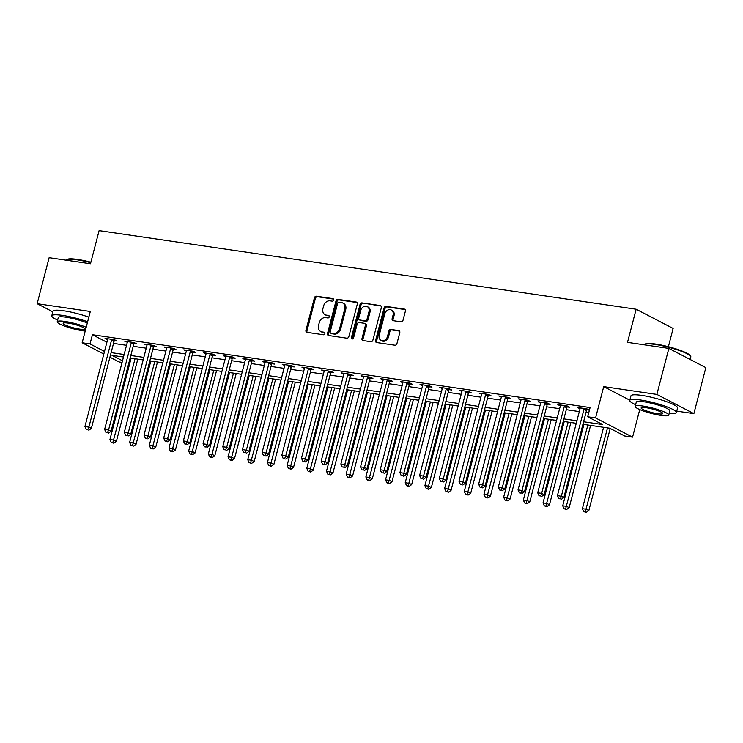 <?xml version="1.0" encoding="UTF-8"?>
<svg xmlns="http://www.w3.org/2000/svg" width="743" height="743" viewBox="0 0 743 743"><rect width="100%" height="100%" fill="white"/><g stroke="black" fill="none" stroke-linecap="round" stroke-linejoin="round"><path stroke-width="1.11" d="M333.616 300.051A1.319 1.077 -62.6 0 0 332.864 298.621L316.444 296.225A1.895 1.532 -62.6 0 0 314.428 297.804L305.958 330.319A1.895 1.532 -62.6 0 0 307.026 332.353L323.456 334.759A1.319 1.077 -62.6 0 0 324.115 332.223L321.988 331.917A6.046 4.904 -62.6 0 1 320.707 331.499A6.046 4.904 -62.6 0 1 318.543 325.406L319.249 322.703A6.046 4.904 -62.6 0 1 325.703 317.642L327.83 317.958A1.319 1.077 -62.6 0 0 328.49 315.422L326.363 315.116A6.046 4.904 -62.6 0 1 325.081 314.707A6.046 4.904 -62.6 0 1 322.926 308.605L323.632 305.902A6.046 4.904 -62.6 0 1 330.078 300.841L332.205 301.156A1.319 1.077 -62.6 0 0 333.616 300.051M401.006 321.821A1.895 1.532 -62.6 0 0 403.022 320.242L405.399 311.122A1.895 1.532 -62.6 0 0 404.322 309.088L386.081 306.413A1.895 1.532 -62.6 0 0 384.066 307.992L375.596 340.517A1.895 1.532 -62.6 0 0 376.673 342.542L394.914 345.216A1.895 1.532 -62.6 0 0 396.929 343.637L399.799 332.613A1.895 1.532 -62.6 0 0 398.722 330.579L390.92 329.437A1.895 1.532 -62.6 0 0 388.905 331.016L387.474 336.486A5.062 4.105 -62.6 0 1 381.01 340.368A5.062 4.105 -62.6 0 1 379.209 335.279L384.781 313.871A5.062 4.105 -62.6 0 1 391.245 309.989A5.062 4.105 -62.6 0 1 393.056 315.078L392.128 318.645A1.895 1.532 -62.6 0 0 393.196 320.679L401.006 321.821M668.858 348.411L705.85 367.627L693.869 413.637L656.868 394.422L668.858 348.411L627.51 342.365L636.138 309.237L99.107 230.618L90.479 263.746L49.131 257.691L37.15 303.701L90.302 311.484L82.157 342.774L90.024 343.925L92.42 334.721L590.091 407.573L587.694 416.777L595.57 417.928L632.562 437.144L624.687 435.992L609.687 428.2L582.93 424.281M656.868 394.422L603.715 386.639L595.57 417.928M357.318 304.082A1.895 1.532 -62.6 0 0 356.25 302.048L338.009 299.373A1.895 1.532 -62.6 0 0 335.994 300.961L327.524 333.477A1.895 1.532 -62.6 0 0 328.592 335.511L346.832 338.176A1.895 1.532 -62.6 0 0 348.848 336.598L357.318 304.082M362.045 302.893L380.286 305.568A1.895 1.532 -62.6 0 1 381.363 307.602L372.893 340.118A1.895 1.532 -62.6 0 1 370.878 341.696L363.067 340.554A1.895 1.532 -62.6 0 1 361.99 338.52L365.426 325.332A1.895 1.532 -62.6 0 0 364.349 323.298L359.175 322.546A1.895 1.532 -62.6 0 0 357.16 324.124L353.584 337.851A1.319 1.077 -62.6 0 1 351.42 337.536L360.03 304.472A1.895 1.532 -62.6 0 1 362.045 302.893L381.113 306.06M37.15 303.701L52.818 311.837M92.42 334.721L106.899 342.235M113.512 343.405L126.533 345.309M133.201 346.284L146.213 348.188M152.891 349.164L165.903 351.077M172.571 352.052L185.592 353.956M192.261 354.931L205.272 356.835M211.95 357.81L224.962 359.714M231.63 360.699L244.651 362.603M251.32 363.578L264.332 365.482M271.009 366.457L284.021 368.361M290.689 369.336L303.711 371.249M310.379 372.224L323.391 374.128M330.059 375.104L343.08 377.007M349.749 377.983L362.76 379.887M369.438 380.871L382.45 382.775M389.118 383.75L402.139 385.654M408.808 386.629L421.82 388.533M428.497 389.508L441.509 391.422M448.178 392.397L461.199 394.301M467.867 395.276L480.879 397.18M487.557 398.155L500.568 400.059M507.237 401.044L520.258 402.947M526.926 403.923L539.938 405.827M546.607 406.802L559.628 408.706M566.296 409.681L579.308 411.594M585.986 412.569L588.688 412.959M111.933 339.347L111.794 339.57A1.923 1.56 -62.6 0 0 111.506 340.238L88.872 427.114L84.934 426.538L107.568 339.662L105.051 338.344L114.496 339.727L116.995 341.028L114.431 340.647M127.313 342.235L124.731 341.223L134.186 342.607L136.684 343.907L134.121 343.526M146.993 345.114L144.421 344.102L153.866 345.486L156.374 346.786L153.81 346.414M166.683 348.003L164.11 346.99L173.556 348.374L176.054 349.665L173.49 349.294M186.363 350.882L183.79 349.869L193.245 351.253L195.743 352.553L193.18 352.173M206.052 353.761L203.48 352.749L212.925 354.132L215.424 355.433L212.869 355.061M225.742 356.64L223.169 355.637L232.615 357.011L235.113 358.312L232.55 357.94M252.239 360.819L254.803 361.2L252.304 359.9L242.85 358.516L245.376 359.816M271.929 363.699L274.483 364.079L271.984 362.779L262.539 361.395L265.056 362.695M291.609 366.587L294.172 366.958L291.674 365.658L282.219 364.274L284.745 365.584A1.923 1.56 -62.6 0 0 284.801 364.897L284.783 364.655M311.298 369.466L313.862 369.838L311.354 368.547L301.909 367.163L304.435 368.463A1.923 1.56 -62.6 0 0 304.491 367.776L304.472 367.534M330.979 372.345L333.542 372.726L331.044 371.426L321.598 370.042L324.115 371.342A1.923 1.56 -62.6 0 0 324.18 370.664L324.162 370.413M348.17 373.933L348.03 374.156A1.923 1.56 -62.6 0 0 347.733 374.825L325.109 461.691L321.171 461.115L343.805 374.221M350.668 375.234L353.231 375.605L350.733 374.305L341.278 372.921L343.86 373.933M367.859 376.812L367.711 377.035A1.923 1.56 -62.6 0 0 367.423 377.704L344.798 464.57L340.861 463.994L363.494 377.11M370.358 378.113L372.921 378.484L370.413 377.184L360.968 375.809L363.541 376.812M387.54 379.692L387.4 379.914A1.923 1.56 -62.6 0 0 387.103 380.583L364.479 467.458L360.541 466.883L383.174 380.007L380.657 378.689L390.103 380.072L392.601 381.373L390.038 380.992M407.229 382.58L407.09 382.803A1.923 1.56 -62.6 0 0 406.792 383.472L384.168 470.338L380.23 469.762L402.864 382.868L400.338 381.568L409.792 382.951L412.291 384.252L409.727 383.871M426.909 385.459L426.77 385.682A1.923 1.56 -62.6 0 0 426.482 386.351L403.848 473.217L399.91 472.641L422.544 385.775L420.027 384.447L429.473 385.831L431.971 387.131L429.417 386.759M446.599 388.338L446.459 388.561A1.923 1.56 -62.6 0 0 446.162 389.23L423.538 476.096L419.6 475.52L442.234 388.635L439.707 387.335L449.162 388.719L451.66 390.01L449.097 389.638M466.288 391.227L466.149 391.44A1.923 1.56 -62.6 0 0 465.852 392.118L443.227 478.984L439.289 478.408L461.923 391.515L459.397 390.214L468.852 391.598L471.35 392.898L468.787 392.518M481.659 394.106L479.086 393.093L488.532 394.477L491.03 395.778L488.467 395.406M501.349 396.985L498.767 395.982L508.221 397.356L510.72 398.657L508.156 398.285M527.846 401.164L530.409 401.545L527.901 400.245L518.456 398.861L520.982 400.161M547.526 404.043L550.089 404.424L547.591 403.124L538.146 401.74L540.663 403.04M567.215 406.932L569.779 407.303L567.28 406.003L557.826 404.619L560.352 405.929M586.905 409.811L589.413 410.182L586.961 408.891L577.515 407.508L580.032 408.808M668.384 346.702L673.139 328.443L636.138 309.237M676.734 411.13L693.869 413.637M639.742 409.579L632.562 437.144M122.075 362.417L119.149 361.98L109.927 357.197M583.589 421.764L602.694 424.569L587.694 416.777M111.116 352.609L124.137 354.513M130.805 355.488L143.817 357.392M150.495 358.367L163.506 360.271M170.175 361.247L183.196 363.16M189.864 364.135L202.876 366.039M209.554 367.014L222.566 368.918M229.234 369.893L242.255 371.797M248.924 372.782L261.935 374.686M268.604 375.661L281.625 377.565M288.293 378.54L301.305 380.444M307.983 381.419L320.995 383.332M327.663 384.307L340.684 386.211M347.352 387.187L360.364 389.091M367.042 390.066L380.054 391.97M386.722 392.954L399.743 394.858M406.412 395.833L419.423 397.737M426.101 398.712L439.113 400.616M445.781 401.591L458.803 403.505M465.471 404.48L478.483 406.384M485.151 407.359L498.172 409.263M504.841 410.238L517.852 412.142M524.53 413.127L537.542 415.031M544.21 416.006L557.231 417.91M563.9 418.885L576.912 420.789M90.024 343.925L104.494 351.439M103.825 354.03L82.157 342.774M123.477 357.021L112.026 355.349L122.502 360.792M576.262 423.306L563.24 421.402M556.572 420.427L543.56 418.523M536.892 417.538L523.871 415.634M517.202 414.659L504.191 412.755M497.513 411.78L484.501 409.876M477.833 408.901L464.812 406.988M458.143 406.012L445.131 404.108M438.454 403.133L425.442 401.229M418.773 400.254L405.752 398.35M399.084 397.366L386.072 395.462M379.394 394.487L366.383 392.583M359.714 391.607L346.693 389.704M340.025 388.728L327.013 386.815M320.344 385.84L307.323 383.936M300.655 382.961L287.643 381.057M280.965 380.082L267.954 378.178M261.285 377.193L248.264 375.289M241.596 374.314L228.584 372.41M221.906 371.435L208.894 369.531M202.226 368.556L189.205 366.643M182.537 365.667L169.525 363.764M162.856 362.788L149.835 360.884M143.167 359.909L130.155 358.005M107.614 338.715L107.633 338.966A1.923 1.56 -62.6 0 1 107.568 339.662L107.624 339.356M383.212 379.06L383.239 379.311A1.923 1.56 -62.6 0 1 383.174 380.007L383.23 379.701M402.901 381.939L402.92 382.19A1.923 1.56 -62.6 0 1 402.855 382.896L402.91 382.58M422.591 384.828L422.609 385.069A1.923 1.56 -62.6 0 1 422.544 385.775L422.6 385.459M442.271 387.707L442.289 387.948A1.923 1.56 -62.6 0 1 442.224 388.654L442.289 388.348M461.96 390.586L461.979 390.837A1.923 1.56 -62.6 0 1 461.914 391.533L461.97 391.227M603.715 386.639L629.823 400.198M325.081 314.707L326.084 315.218A6.046 4.904 -62.6 0 0 327.366 315.636L326.363 315.116M329.149 315.896L327.366 315.636M320.707 331.499L321.71 332.019A6.046 4.904 -62.6 0 0 322.991 332.437L321.988 331.917M324.775 332.697L322.991 332.437M333.523 299.095L317.437 296.736A1.895 1.532 -62.6 0 0 315.422 298.324L306.952 330.839A1.895 1.532 -62.6 0 0 307.203 332.372M357.077 302.54L339.003 299.893A1.895 1.532 -62.6 0 0 336.988 301.482L328.517 333.997A1.895 1.532 -62.6 0 0 328.759 335.53M339.049 302.16A1.319 1.077 -62.6 0 0 337.638 303.265L330.198 331.805A1.319 1.077 -62.6 0 0 330.951 333.226L333.198 333.551A6.046 4.904 -62.6 0 0 339.644 328.499L344.733 308.986A6.046 4.904 -62.6 0 0 342.569 302.893A6.046 4.904 -62.6 0 0 341.288 302.485L339.049 302.16M331.434 333.477A1.319 1.077 -62.6 0 0 331.954 333.746L330.951 333.226M342.569 302.893L343.572 303.413A6.046 4.904 -62.6 0 1 345.727 309.506L340.647 329.019A6.046 4.904 -62.6 0 1 334.192 334.071L331.954 333.746M364.748 323.428L365.751 323.948A1.895 1.532 -62.6 0 1 366.429 325.852L362.993 339.04A1.895 1.532 -62.6 0 0 363.234 340.582M363.048 303.413A1.895 1.532 -62.6 0 0 361.024 304.992L352.414 338.056A1.319 1.077 -62.6 0 0 352.479 338.957M368.992 311.651A5.062 4.105 -62.6 0 0 367.191 306.553A5.062 4.105 -62.6 0 0 360.717 310.435L358.758 317.976A1.895 1.532 -62.6 0 0 359.835 320.01L365.008 320.772A1.895 1.532 -62.6 0 0 367.023 319.193L368.992 311.651L369.995 312.171A5.062 4.105 -62.6 0 0 368.184 307.073L367.191 306.553M359.436 319.889L360.429 320.4A1.895 1.532 -62.6 0 0 360.829 320.53L359.835 320.01M369.995 312.171L368.026 319.713A1.895 1.532 -62.6 0 1 366.011 321.292L360.829 320.53M391.245 309.989L392.248 310.5A5.062 4.105 -62.6 0 1 394.05 315.599L393.121 319.165A1.895 1.532 -62.6 0 0 393.372 320.707M381.01 340.368L382.013 340.888A5.062 4.105 -62.6 0 0 388.478 337.006L387.474 336.486M399.558 331.081L391.914 329.957A1.895 1.532 -62.6 0 0 389.899 331.536L388.478 337.006M405.158 309.58L387.084 306.933A1.895 1.532 -62.6 0 0 385.069 308.512L376.599 341.028A1.895 1.532 -62.6 0 0 376.84 342.569M131.13 358.145L109.936 439.512L113.874 440.088L116.372 441.388L137.799 359.12M112.815 442.698L111.246 442.466L113.818 443.218L112.815 442.698L135.068 358.72M111.246 442.466L109.936 439.512M116.372 441.388L113.818 443.218M114.896 339.932L114.292 340.87A1.923 1.56 -62.6 0 0 114.004 341.539L91.37 428.405L88.872 427.114L87.823 429.714L86.244 429.491L87.823 429.714M88.816 430.234L91.37 428.405M84.934 426.538L86.244 429.491M150.82 361.024L129.626 442.401L133.554 442.977L136.062 444.268L157.488 361.999M132.505 445.577L130.926 445.354L133.508 446.097L132.505 445.577L154.758 361.6M130.926 445.354L129.626 442.401M136.062 444.268L133.508 446.097M170.5 363.912L149.306 445.28L153.244 445.856L155.742 447.156L177.178 364.887M152.194 448.466L150.615 448.233L153.188 448.986L152.194 448.466L174.438 364.488M150.615 448.233L149.306 445.28M155.742 447.156L153.188 448.986M190.189 366.791L168.995 448.159L172.933 448.735L175.432 450.035L196.858 367.766M171.874 451.345L170.305 451.112L172.878 451.865L171.874 451.345L194.127 367.367M170.305 451.112L168.995 448.159M175.432 450.035L172.878 451.865M131.622 342.235L131.483 342.449A1.923 1.56 -62.6 0 0 131.186 343.127L108.562 429.993L104.624 429.417L127.248 342.551A1.923 1.56 -62.6 0 0 127.313 341.845L127.294 341.594M134.576 342.811L133.981 343.749A1.923 1.56 -62.6 0 0 133.684 344.418L111.06 431.293L108.562 429.993L107.503 432.602L105.933 432.37L107.503 432.602M108.506 433.123L111.06 431.293M104.624 429.417L105.933 432.37M151.312 345.114L151.163 345.337A1.923 1.56 -62.6 0 0 150.875 346.006L128.251 432.872L124.313 432.296L146.938 345.43A1.923 1.56 -62.6 0 0 147.003 344.724L146.984 344.483M154.265 345.69L153.671 346.637A1.923 1.56 -62.6 0 0 153.374 347.306L130.749 434.172L128.251 432.872L127.192 435.482L125.613 435.249L127.192 435.482M128.195 436.002L130.749 434.172M124.313 432.296L125.613 435.249M170.992 347.993L170.853 348.216A1.923 1.56 -62.6 0 0 170.556 348.885L147.931 435.751L143.993 435.175L166.627 348.309A1.923 1.56 -62.6 0 0 166.692 347.603L166.664 347.362M173.955 348.578L173.351 349.516A1.923 1.56 -62.6 0 0 173.063 350.185L150.43 437.051L147.931 435.751L146.882 438.361L145.303 438.138L146.882 438.361M147.876 438.881L150.43 437.051M143.993 435.175L145.303 438.138M209.879 369.67L188.676 451.038L192.613 451.614L195.112 452.914L216.547 370.646M191.564 454.224L189.985 454.001L192.558 454.744L191.564 454.224L213.808 370.246M189.985 454.001L188.676 451.038M195.112 452.914L192.558 454.744M190.682 350.882L190.542 351.095A1.923 1.56 -62.6 0 0 190.245 351.773L167.621 438.639L163.683 438.064L186.307 351.188A1.923 1.56 -62.6 0 0 186.372 350.492L186.354 350.241M193.635 351.458L193.041 352.396A1.923 1.56 -62.6 0 0 192.743 353.064L170.119 439.93L167.621 438.639L166.562 441.249L164.992 441.017L166.562 441.249M167.565 441.769L170.119 439.93M163.683 438.064L164.992 441.017M90.757 262.678A24.073 3.808 -165.4 0 0 77.058 259.818A24.073 3.808 -165.4 0 0 66.712 259.725L67.399 259.326A23.497 3.715 14.6 0 1 77.504 259.418A23.497 3.715 14.6 0 1 90.878 262.214M66.712 259.725A24.073 3.808 -165.4 0 0 66.266 260.199M87.628 321.756A24.073 3.808 -165.4 0 0 62.579 315.394A24.073 3.808 -165.4 0 0 51.778 315.821A24.073 3.808 -165.4 0 0 57.638 320.075M88.826 317.15A24.073 3.808 -165.4 0 0 63.777 310.797A24.073 3.808 -165.4 0 0 52.976 311.215L51.778 315.821M86.188 327.273A17.33 2.74 -165.4 0 0 64.975 321.45A17.33 2.74 -165.4 0 0 57.202 321.747L58.298 317.521A17.33 2.74 14.6 0 1 66.081 317.215A17.33 2.74 14.6 0 1 87.293 323.038M57.202 321.747A17.33 2.74 -165.4 0 0 65.588 326.446A17.33 2.74 -165.4 0 0 82.975 330.793A17.33 2.74 -165.4 0 0 85.204 331.072M79.77 329.13A11.173 1.765 -165.4 0 0 84.786 328.935A11.173 1.765 -165.4 0 0 79.38 325.908A11.173 1.765 -165.4 0 0 68.18 323.112A11.173 1.765 -165.4 0 0 63.164 323.307A11.173 1.765 -165.4 0 0 68.57 326.335A11.173 1.765 -165.4 0 0 79.77 329.13M644.692 344.334L645.388 343.935A23.497 3.715 14.6 0 1 655.484 344.028A23.497 3.715 14.6 0 1 690.275 355.637L690.693 356.315A24.073 3.808 -165.4 0 0 655.038 344.427A24.073 3.808 -165.4 0 0 644.692 344.334A24.073 3.808 -165.4 0 0 644.246 344.808M669.174 413.424A24.073 3.808 -165.4 0 0 676.362 412.56A24.073 3.808 -165.4 0 0 664.716 406.04A24.073 3.808 -165.4 0 0 640.559 400.003A24.073 3.808 -165.4 0 0 629.767 400.431A24.073 3.808 -165.4 0 0 635.618 404.684M676.362 412.56L677.56 407.963A24.073 3.808 -165.4 0 0 665.914 401.443A24.073 3.808 -165.4 0 0 641.757 395.406A24.073 3.808 -165.4 0 0 630.965 395.824L629.767 400.431M635.181 406.356L636.287 402.13A17.33 2.74 14.6 0 1 644.06 401.824A17.33 2.74 14.6 0 1 661.446 406.17A17.33 2.74 14.6 0 1 669.833 410.87L668.737 415.096A17.33 2.74 -165.4 0 0 660.351 410.405A17.33 2.74 -165.4 0 0 642.955 406.059A17.33 2.74 -165.4 0 0 635.181 406.356A17.33 2.74 -165.4 0 0 643.568 411.055A17.33 2.74 -165.4 0 0 660.954 415.402A17.33 2.74 -165.4 0 0 668.737 415.096M657.759 413.74A11.173 1.765 -165.4 0 0 662.765 413.545A11.173 1.765 -165.4 0 0 657.369 410.517A11.173 1.765 -165.4 0 0 646.159 407.721A11.173 1.765 -165.4 0 0 641.144 407.916A11.173 1.765 -165.4 0 0 646.549 410.944A11.173 1.765 -165.4 0 0 657.759 413.74M690.182 359.491L690.841 356.984A24.073 3.808 -165.4 0 0 690.693 356.315M229.559 372.549L208.365 453.927L212.303 454.502L214.801 455.793L236.228 373.534M211.244 457.112L209.675 456.88L212.247 457.632L211.244 457.112L233.497 373.135M209.675 456.88L208.365 453.927M214.801 455.793L212.247 457.632M249.249 375.438L228.055 456.806L231.992 457.382L234.491 458.682L255.917 376.413M230.934 459.991L229.364 459.759L231.937 460.511L230.934 459.991L253.187 376.014M229.364 459.759L228.055 456.806M234.491 458.682L231.937 460.511M268.929 378.317L247.735 459.685L251.673 460.261L254.171 461.561L275.607 379.292M250.623 462.87L249.044 462.638L251.617 463.391L250.623 462.87L272.867 378.893M249.044 462.638L247.735 459.685M254.171 461.561L251.617 463.391M288.618 381.196L267.424 462.573L271.362 463.149L273.861 464.44L295.287 382.171M270.303 465.759L268.734 465.527L271.306 466.27L270.303 465.759L292.556 381.772M268.734 465.527L267.424 462.573M273.861 464.44L271.306 466.27M308.308 384.085L287.114 465.452L291.052 466.028L293.55 467.328L314.976 385.06M289.993 468.638L288.414 468.406L290.996 469.158L289.993 468.638L312.246 384.66M288.414 468.406L287.114 465.452M293.55 467.328L290.996 469.158M210.362 353.761L210.223 353.984A1.923 1.56 -62.6 0 0 209.935 354.652L187.301 441.518L183.363 440.943L205.997 354.077A1.923 1.56 -62.6 0 0 206.062 353.371L206.043 353.129M213.325 354.337L212.721 355.275A1.923 1.56 -62.6 0 0 212.433 355.953L189.809 442.819L187.301 441.518L186.252 444.128L184.673 443.896L186.252 444.128M187.255 444.648L189.809 442.819M183.363 440.943L184.673 443.896M230.051 356.64L229.912 356.863A1.923 1.56 -62.6 0 0 229.615 357.532L206.991 444.398L203.053 443.822L225.677 356.956A1.923 1.56 -62.6 0 0 225.742 356.25L225.723 356.008M233.005 357.225L232.41 358.163A1.923 1.56 -62.6 0 0 232.122 358.832L209.489 445.698L206.991 444.398L205.941 447.007L204.362 446.775L205.941 447.007M206.935 447.527L209.489 445.698M203.053 443.822L204.362 446.775M249.741 359.519L249.602 359.742A1.923 1.56 -62.6 0 0 249.304 360.411L226.68 447.286L222.742 446.71L245.366 359.835A1.923 1.56 -62.6 0 0 245.431 359.138L245.413 358.888M252.694 360.104L252.1 361.042A1.923 1.56 -62.6 0 0 251.803 361.711L229.178 448.577L226.68 447.286L225.621 449.896L224.052 449.664L225.621 449.896M226.624 450.407L229.178 448.577M222.742 446.71L224.052 449.664M269.421 362.408L269.282 362.621A1.923 1.56 -62.6 0 0 268.994 363.299L246.36 450.165L242.422 449.589L265.056 362.723A1.923 1.56 -62.6 0 0 265.121 362.017L265.102 361.767M272.384 362.983L271.78 363.921A1.923 1.56 -62.6 0 0 271.492 364.59L248.859 451.465L246.36 450.165L245.311 452.775L243.732 452.543L245.311 452.775M246.304 453.295L248.859 451.465M242.422 449.589L243.732 452.543M289.111 365.287L288.971 365.51A1.923 1.56 -62.6 0 0 288.674 366.178L266.05 453.044L262.112 452.468L284.736 365.602M292.064 365.862L291.47 366.81A1.923 1.56 -62.6 0 0 291.172 367.479L268.548 454.344L266.05 453.044L264.991 455.654L263.421 455.422L264.991 455.654M265.994 456.174L268.548 454.344M262.112 452.468L263.421 455.422M327.988 386.964L306.794 468.331L310.732 468.907L313.23 470.208L334.666 387.939M309.682 471.517L308.104 471.285L310.676 472.037L309.682 471.517L331.926 387.54M308.104 471.285L306.794 468.331M313.23 470.208L310.676 472.037M308.8 368.166L308.651 368.389A1.923 1.56 -62.6 0 0 308.364 369.057L285.739 455.923L281.801 455.348L304.426 368.482M311.754 368.751L311.159 369.689A1.923 1.56 -62.6 0 0 310.862 370.358L288.238 457.224L285.739 455.923L284.68 458.533L283.102 458.31L284.68 458.533M285.684 459.053L288.238 457.224M281.801 455.348L283.102 458.31M347.678 389.843L326.483 471.211L330.421 471.786L332.92 473.087L354.346 390.818M329.363 474.396L327.793 474.173L330.366 474.916L329.363 474.396L351.615 390.419M327.793 474.173L326.483 471.211M332.92 473.087L330.366 474.916M328.48 371.054L328.341 371.268A1.923 1.56 -62.6 0 0 328.053 371.946L305.419 458.812L301.482 458.236L324.115 371.361M331.443 371.63L330.839 372.568A1.923 1.56 -62.6 0 0 330.551 373.237L307.918 460.103L305.419 458.812L304.37 461.422L302.791 461.189L304.37 461.422M305.364 461.942L307.918 460.103M301.482 458.236L302.791 461.189M367.367 392.722L346.164 474.099L350.102 474.675L352.609 475.966L374.035 393.706M349.052 477.285L347.473 477.052L350.055 477.805L349.052 477.285L371.305 393.307M347.473 477.052L346.164 474.099M352.609 475.966L350.055 477.805M343.795 374.249A1.923 1.56 -62.6 0 0 343.86 373.543L343.842 373.302M351.123 374.509L350.529 375.447A1.923 1.56 -62.6 0 0 350.232 376.125L327.607 462.991L325.109 461.691L324.05 464.301L322.481 464.069L324.05 464.301M325.053 464.821L327.607 462.991M321.171 461.115L322.481 464.069M387.047 395.61L365.853 476.978L369.791 477.554L372.289 478.854L393.725 396.586M368.742 480.164L367.163 479.932L369.735 480.684L368.742 480.164L390.985 396.186M367.163 479.932L365.853 476.978M372.289 478.854L369.735 480.684M363.485 377.128A1.923 1.56 -62.6 0 0 363.55 376.422L363.531 376.181M370.813 377.398L370.218 378.336A1.923 1.56 -62.6 0 0 369.921 379.004L347.297 465.87L344.798 464.57L343.74 467.18L342.161 466.948L343.74 467.18M344.743 467.7L347.297 465.87M340.861 463.994L342.161 466.948M406.737 398.489L385.543 479.857L389.481 480.433L391.979 481.733L413.405 399.465M388.422 483.043L386.852 482.811L389.425 483.563L388.422 483.043L410.675 399.065M386.852 482.811L385.543 479.857M391.979 481.733L389.425 483.563M390.502 380.277L389.899 381.215A1.923 1.56 -62.6 0 0 389.611 381.883L366.977 468.749L364.479 467.458L363.429 470.068L361.85 469.836L363.429 470.068M364.423 470.579L366.977 468.749M360.541 466.883L361.85 469.836M426.426 401.369L405.223 482.746L409.161 483.321L411.659 484.612L433.095 402.344M408.111 485.931L406.532 485.699L409.105 486.442L408.111 485.931L430.355 401.944M406.532 485.699L405.223 482.746M411.659 484.612L409.105 486.442M410.182 383.156L409.588 384.094A1.923 1.56 -62.6 0 0 409.291 384.763L386.666 471.638L384.168 470.338L383.109 472.947L381.54 472.715L383.109 472.947M384.112 473.467L386.666 471.638M380.23 469.762L381.54 472.715M446.106 404.257L424.912 485.625L428.85 486.201L431.349 487.501L452.775 405.232M427.792 488.81L426.222 488.578L428.795 489.331L427.792 488.81L450.044 404.833M426.222 488.578L424.912 485.625M431.349 487.501L428.795 489.331M465.796 407.136L444.602 488.504L448.54 489.08L451.038 490.38L472.464 408.111M447.481 491.69L445.902 491.457L448.484 492.21L447.481 491.69L469.734 407.712M445.902 491.457L444.602 488.504M451.038 490.38L448.484 492.21M485.476 410.015L464.282 491.383L468.22 491.959L470.718 493.259L492.154 410.99M467.171 494.569L465.592 494.346L468.164 495.089L467.171 494.569L489.414 410.591M465.592 494.346L464.282 491.383M470.718 493.259L468.164 495.089M505.166 412.894L483.972 494.271L487.91 494.847L490.408 496.148L511.834 413.879M486.851 497.457L485.281 497.225L487.854 497.977L486.851 497.457L509.104 413.479M485.281 497.225L483.972 494.271M490.408 496.148L487.854 497.977M524.855 415.783L503.661 497.151L507.59 497.726L510.097 499.027L531.524 416.758M506.54 500.336L504.961 500.104L507.543 500.856L506.54 500.336L528.793 416.359M504.961 500.104L503.661 497.151M510.097 499.027L507.543 500.856M544.535 418.662L523.341 500.03L527.279 500.606L529.778 501.906L551.213 419.637M526.23 503.215L524.651 502.983L527.224 503.735L526.23 503.215L548.473 419.238M524.651 502.983L523.341 500.03M529.778 501.906L527.224 503.735M564.225 421.541L543.031 502.918L546.969 503.494L549.467 504.785L570.893 422.516M545.91 506.104L544.34 505.872L546.913 506.615L545.91 506.104L568.163 422.117M544.34 505.872L543.031 502.918M549.467 504.785L546.913 506.615M583.914 424.429L562.711 505.797L566.649 506.373L569.157 507.673L590.583 425.405M565.599 508.983L564.021 508.751L566.603 509.503L565.599 508.983L587.852 425.005M564.021 508.751L562.711 505.797M569.157 507.673L566.603 509.503M429.872 386.035L429.268 386.982A1.923 1.56 -62.6 0 0 428.98 387.651L406.356 474.517L403.848 473.217L402.799 475.826L401.22 475.594L402.799 475.826M403.802 476.347L406.356 474.517M399.91 472.641L401.22 475.594M449.552 388.923L448.958 389.861A1.923 1.56 -62.6 0 0 448.67 390.53L426.036 477.396L423.538 476.096L422.488 478.706L420.909 478.483L422.488 478.706M423.482 479.226L426.036 477.396M419.6 475.52L420.909 478.483M469.242 391.802L468.647 392.741A1.923 1.56 -62.6 0 0 468.35 393.409L445.726 480.284L443.227 478.984L442.169 481.594L440.599 481.362L442.169 481.594M443.172 482.114L445.726 480.284M439.289 478.408L440.599 481.362M485.968 394.106L485.829 394.329A1.923 1.56 -62.6 0 0 485.541 394.997L462.908 481.863L458.97 481.288L481.603 394.422A1.923 1.56 -62.6 0 0 481.668 393.716L481.65 393.474M488.931 394.682L488.327 395.62A1.923 1.56 -62.6 0 0 488.04 396.298L465.406 483.164L462.908 481.863L461.858 484.473L460.279 484.241L461.858 484.473M462.852 484.993L465.406 483.164M458.97 481.288L460.279 484.241M505.658 396.985L505.519 397.208A1.923 1.56 -62.6 0 0 505.221 397.876L482.597 484.742L478.659 484.167L501.284 397.301A1.923 1.56 -62.6 0 0 501.349 396.595L501.33 396.353M508.611 397.57L508.017 398.508A1.923 1.56 -62.6 0 0 507.72 399.177L485.095 486.043L482.597 484.742L481.538 487.352L479.969 487.12L481.538 487.352M482.541 487.872L485.095 486.043M478.659 484.167L479.969 487.12M525.347 399.864L525.199 400.087A1.923 1.56 -62.6 0 0 524.911 400.756L502.287 487.631L498.349 487.055L520.973 400.18A1.923 1.56 -62.6 0 0 521.038 399.483L521.019 399.232M528.301 400.449L527.706 401.387A1.923 1.56 -62.6 0 0 527.409 402.056L504.785 488.922L502.287 487.631L501.228 490.241L499.649 490.009L501.228 490.241M502.231 490.751L504.785 488.922M498.349 487.055L499.649 490.009M545.028 402.752L544.888 402.975A1.923 1.56 -62.6 0 0 544.6 403.644L521.967 490.51L518.029 489.934L540.663 403.068A1.923 1.56 -62.6 0 0 540.728 402.362L540.709 402.112M547.99 403.328L547.387 404.266A1.923 1.56 -62.6 0 0 547.099 404.935L524.465 491.81L521.967 490.51L520.917 493.12L519.338 492.888L520.917 493.12M521.911 493.64L524.465 491.81M518.029 489.934L519.338 492.888M564.717 405.632L564.578 405.854A1.923 1.56 -62.6 0 0 564.281 406.523L541.656 493.389L537.718 492.813L560.343 405.947A1.923 1.56 -62.6 0 0 560.408 405.241L560.389 405M567.671 406.207L567.076 407.155A1.923 1.56 -62.6 0 0 566.779 407.823L544.155 494.689L541.656 493.389L540.598 495.999L539.028 495.767L540.598 495.999M541.601 496.519L544.155 494.689M537.718 492.813L539.028 495.767M603.595 427.309L582.401 508.676L586.338 509.252L588.837 510.552L610.217 428.47M585.28 511.862L583.71 511.63L586.283 512.382L585.28 511.862L607.533 427.884M583.71 511.63L582.401 508.676M588.837 510.552L586.283 512.382M584.407 408.511L584.258 408.734A1.923 1.56 -62.6 0 0 583.97 409.402L561.337 496.268L557.408 495.692L580.032 408.826A1.923 1.56 -62.6 0 0 580.097 408.121L580.079 407.879M587.36 409.096L586.756 410.034A1.923 1.56 -62.6 0 0 586.468 410.703L563.844 497.569L561.337 496.268L560.287 498.878L558.708 498.655L560.287 498.878M561.29 499.398L563.844 497.569M557.408 495.692L558.708 498.655M333.384 298.89L332.864 298.621M324.626 332.493L324.115 332.223M329.01 315.691L328.49 315.422M306.952 330.839L305.958 330.319M315.422 298.324L314.428 297.804M317.437 296.736L316.444 296.225M328.517 333.997L327.524 333.477M336.988 301.482L335.994 300.961M339.003 299.893L338.009 299.373M356.984 302.429L356.25 302.048M334.192 334.071L333.198 333.551M340.647 329.019L339.644 328.499M345.727 309.506L344.733 308.986M381.02 305.949L380.286 305.568M362.993 339.04L361.99 338.52M366.429 325.852L365.426 325.332M352.414 338.056L351.42 337.536M361.024 304.992L360.03 304.472M366.011 321.292L365.008 320.772M368.026 319.713L367.023 319.193M393.121 319.165L392.128 318.645M394.05 315.599L393.056 315.078M389.899 331.536L388.905 331.016M391.914 329.957L390.92 329.437M399.455 330.969L398.722 330.579M376.599 341.028L375.596 340.517M385.069 308.512L384.066 307.992M387.084 306.933L386.081 306.413M405.056 309.469L404.322 309.088M111.794 339.57L114.292 340.87M111.506 340.238L114.004 341.539M131.483 342.449L133.981 343.749M131.186 343.127L133.684 344.418M151.163 345.337L153.671 346.637M150.875 346.006L153.374 347.306M170.853 348.216L173.351 349.516M170.556 348.885L173.063 350.185M190.542 351.095L193.041 352.396M190.245 351.773L192.743 353.064M210.223 353.984L212.721 355.275M209.935 354.652L212.433 355.953M229.912 356.863L232.41 358.163M229.615 357.532L232.122 358.832M249.602 359.742L252.1 361.042M249.304 360.411L251.803 361.711M269.282 362.621L271.78 363.921M268.994 363.299L271.492 364.59M288.971 365.51L291.47 366.81M288.674 366.178L291.172 367.479M308.651 368.389L311.159 369.689M308.364 369.057L310.862 370.358M328.341 371.268L330.839 372.568M328.053 371.946L330.551 373.237M348.03 374.156L350.529 375.447M347.733 374.825L350.232 376.125M367.711 377.035L370.218 378.336M367.423 377.704L369.921 379.004M387.4 379.914L389.899 381.215M387.103 380.583L389.611 381.883M407.09 382.803L409.588 384.094M406.792 383.472L409.291 384.763M426.77 385.682L429.268 386.982M426.482 386.351L428.98 387.651M446.459 388.561L448.958 389.861M446.162 389.23L448.67 390.53M466.149 391.44L468.647 392.741M465.852 392.118L468.35 393.409M485.829 394.329L488.327 395.62M485.541 394.997L488.04 396.298M505.519 397.208L508.017 398.508M505.221 397.876L507.72 399.177M525.199 400.087L527.706 401.387M524.911 400.756L527.409 402.056M544.888 402.975L547.387 404.266M544.6 403.644L547.099 404.935M564.578 405.854L567.076 407.155M564.281 406.523L566.779 407.823M584.258 408.734L586.756 410.034M583.97 409.402L586.468 410.703M331.675 333.653L330.672 333.133"/></g></svg>
